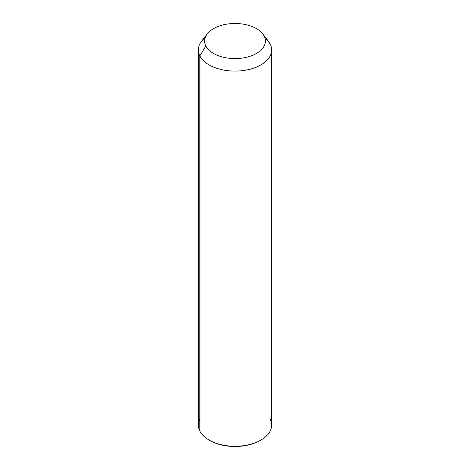<?xml version="1.0" encoding="UTF-8"?>
<svg xmlns="http://www.w3.org/2000/svg" width="470" height="470" viewBox="0 0 470 470"><rect width="100%" height="100%" fill="white"/><g stroke="black" fill="none" stroke-linecap="round" stroke-linejoin="round"><path stroke-width="0.7" d="M271.666 49.926L271.666 425.08A36.666 21.168 180 0 1 240.217 446.036A36.666 21.168 180 0 1 199.821 431.043L199.821 55.889L205.848 45.978A30.38 17.537 0 0 0 243.554 57.869A30.38 17.537 0 0 0 264.152 36.102L270.18 43.969A36.666 21.168 180 0 1 245.322 70.242A36.666 21.168 180 0 1 199.821 55.889A36.666 21.168 180 0 1 201.53 41.284L207.27 33.881A30.38 17.537 0 0 0 205.848 45.978L199.821 55.889A36.666 21.168 0 0 0 240.217 70.882A36.666 21.168 0 0 0 271.666 49.926A36.666 21.168 0 0 0 270.18 43.969L264.152 36.102A30.38 17.537 0 0 0 262.73 33.881A30.38 17.537 0 0 0 235 23.5A30.38 17.537 0 0 0 207.27 33.881M262.73 33.881L268.47 41.284A36.666 21.168 180 0 1 270.18 43.969A36.666 21.168 0 0 0 266.296 38.898M205.848 45.978A30.38 17.537 180 0 1 226.446 24.211A30.38 17.537 180 0 1 264.152 36.102A30.38 17.537 180 0 1 243.554 57.869A30.38 17.537 180 0 1 205.848 45.978M199.821 419.123A36.666 21.168 0 0 0 199.821 431.043A36.666 21.168 180 0 1 198.334 425.08L198.334 49.926A36.666 21.168 0 0 0 199.821 55.889L199.821 431.043A36.666 21.168 0 0 0 209.074 440.049A36.666 21.168 0 0 0 260.926 440.049A36.666 21.168 0 0 0 270.18 419.123M205.22 37.582A36.666 21.168 0 0 0 198.334 49.926M260.926 440.049L260.186 440.478A35.614 20.562 180 0 1 209.814 440.478A35.614 20.562 180 0 1 209.45 440.261A35.614 20.562 0 0 0 260.55 440.261M209.074 440.049L209.814 440.478"/></g></svg>
